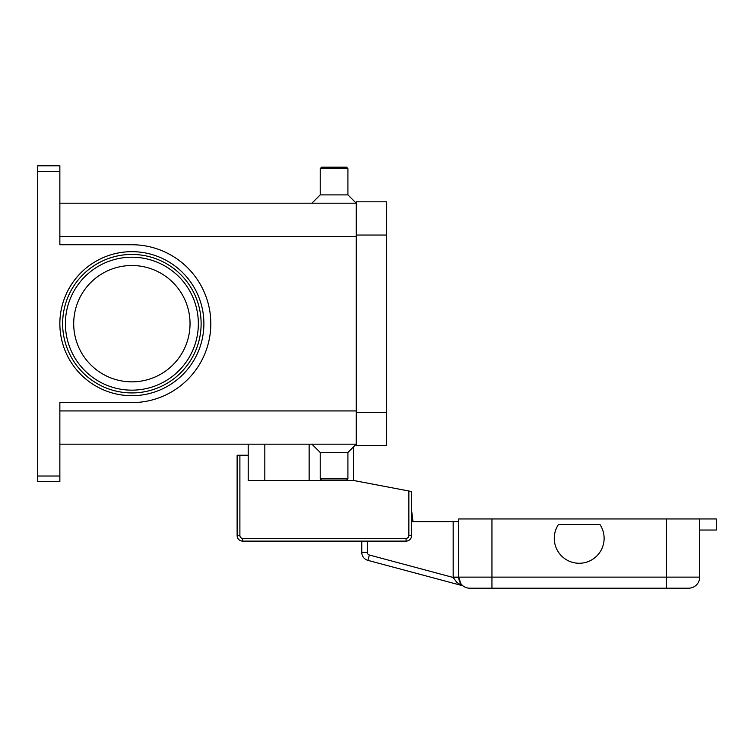 <?xml version="1.0" encoding="UTF-8"?>
<svg xmlns="http://www.w3.org/2000/svg" width="754" height="754" viewBox="0 0 754 754"><rect width="100%" height="100%" fill="white"/><g stroke="black" fill="none" stroke-linecap="round" stroke-linejoin="round"><path stroke-width="1.13" d="M201.12 323.683A69.245 69.245 0 0 0 131.875 254.437A69.245 69.245 0 0 0 62.629 323.683A69.245 69.245 0 0 1 131.875 254.437A69.245 69.245 0 0 1 201.12 323.683A69.245 69.245 0 0 1 131.875 392.928A69.245 69.245 0 0 1 62.629 323.683A69.245 69.245 0 0 1 131.875 254.437A69.245 69.245 0 0 1 201.12 323.683A69.245 69.245 0 0 1 131.875 392.928A69.245 69.245 0 0 1 62.629 323.683M59.858 476.019L37.7 476.019L37.7 481.561L59.858 481.561L59.858 402.617L131.875 402.617A78.944 78.944 0 0 0 210.809 323.683A78.944 78.944 0 0 0 131.875 244.739L59.858 244.739L59.858 165.805L37.7 165.805L37.7 171.347L59.858 171.347M37.7 476.019L37.7 171.347M347.914 452.475L347.914 478.79L320.224 478.79L320.224 452.475L347.914 452.475L356.227 444.172L59.858 444.172M320.224 452.475L311.911 444.172M347.914 478.79L346.529 480.175L321.6 480.175L320.224 478.79M347.914 168.576L320.224 168.576L321.6 167.19L346.529 167.19L347.914 168.576L347.914 194.89L356.227 203.194L59.858 203.194M320.224 168.576L320.224 194.89L311.911 203.194M190.036 323.683A58.162 58.162 0 0 0 131.875 265.512A58.162 58.162 0 0 0 73.704 323.683A58.162 58.162 0 0 0 131.875 381.844A58.162 58.162 0 0 0 190.036 323.683M347.914 194.89L320.224 194.89M356.227 235.05L356.227 445.548L386.698 445.548L386.698 201.808L356.227 201.808L356.227 235.05L386.698 235.05M353.456 446.933L353.456 480.449L408.857 491.005L408.857 535.566A2.771 2.771 0 0 1 406.086 538.337L242.665 538.337A2.771 2.771 0 0 1 239.895 535.566L239.895 455.246L248.207 455.246L248.207 444.172M353.456 480.449L248.207 480.449L248.207 455.246M239.895 455.246L237.124 455.246L237.124 535.566A5.542 5.542 0 0 0 242.665 541.108L406.086 541.108A5.542 5.542 0 0 0 411.618 535.566L411.618 491.533L408.857 491.005M264.824 480.449L264.824 444.172M458.705 521.721L453.173 521.721L453.173 577.121A16.616 16.616 0 0 0 453.173 577.47L456.962 582.54L461.938 585.547A5.542 5.542 0 0 1 463.597 586.31L463.446 586.197M369.356 555.01A2.771 2.771 0 0 1 367.302 552.333L361.769 552.333L361.769 541.108L361.769 552.333A8.313 8.313 0 0 0 367.924 560.363L369.356 555.01L453.173 577.47L458.715 577.347L460.92 583.766L461.957 584.953A11.084 11.084 0 0 0 469.789 588.195L688.6 588.195A11.084 11.084 0 0 0 699.684 577.121L491.947 577.121L491.947 588.195L469.789 588.195A11.084 11.084 0 0 1 458.705 577.121A11.084 11.084 0 0 0 461.957 584.953M361.769 552.333A8.313 8.313 0 0 0 367.924 560.363L461.938 585.547A5.542 5.542 0 0 1 462.796 585.858M367.924 560.363L461.938 585.547M411.618 521.721L453.173 521.721M453.173 577.121L458.705 577.121L458.705 518.95L666.442 518.95L666.442 588.195L688.6 588.195A11.084 11.084 0 0 0 699.684 577.121L699.684 518.95L716.3 518.95L716.3 530.034L699.684 530.034M599.92 524.492A24.929 24.929 0 0 1 565.349 559.072A24.929 24.929 0 0 1 558.469 524.492L599.92 524.492M411.618 510.467L413.003 521.721L411.618 510.467M666.442 518.95L699.684 518.95M198.349 323.683A66.475 66.475 0 0 0 131.875 257.208A66.475 66.475 0 0 0 65.4 323.683A66.475 66.475 0 0 0 131.875 390.157A66.475 66.475 0 0 0 198.349 323.683M59.858 323.683A72.016 72.016 0 0 0 131.875 395.699A72.016 72.016 0 0 0 203.891 323.683A72.016 72.016 0 0 0 131.875 251.666A72.016 72.016 0 0 0 59.858 323.683M309.14 480.449L309.14 444.172M356.227 236.436L59.858 236.436M356.227 410.93L59.858 410.93M356.227 412.315L386.698 412.315M237.124 535.566L239.895 535.566M408.857 535.566L411.618 535.566A5.542 5.542 0 0 1 406.086 541.108L406.086 538.337M242.665 541.108L242.665 538.337M367.302 552.333L367.302 541.108M491.947 518.95L491.947 577.121L458.705 577.121M688.6 588.195A11.084 11.084 0 0 0 699.684 577.121M462.117 585.076L460.92 583.766"/></g></svg>
